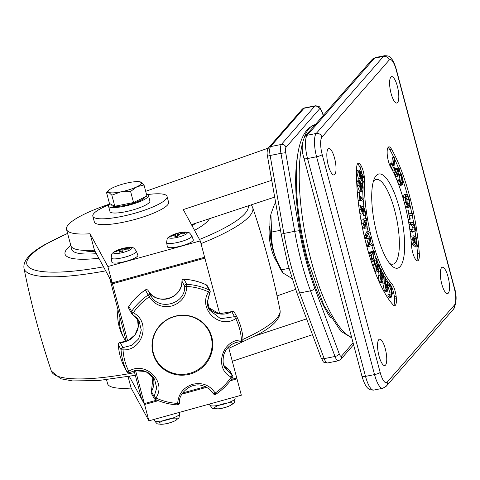 <?xml version="1.0" encoding="UTF-8"?>
<svg xmlns="http://www.w3.org/2000/svg" width="480" height="480" viewBox="0 0 480 480"><rect width="100%" height="100%" fill="white"/><g stroke="black" fill="none" stroke-linecap="round" stroke-linejoin="round"><path stroke-width="0.72" d="M194.526 230.304A74.988 15.576 -14.9 0 0 197.712 228.528A74.988 15.576 -14.9 0 0 209.46 218.694M70.794 245.412A74.988 15.576 -14.9 0 0 98.844 258.246M71.892 247.338A67.308 13.98 -14.9 0 0 96.36 253.674M82.878 250.272A59.532 12.366 -14.9 0 0 95.172 251.484M192.036 225.72A67.308 13.98 -14.9 0 0 195.852 223.2M92.802 250.194A47.226 9.81 -14.9 0 0 94.206 251.502M92.172 250.23A47.802 9.93 -14.9 0 0 92.916 251.502M89.154 250.35A50.85 10.56 -14.9 0 0 90.33 251.436M146.502 194.37A20.646 4.29 165.1 0 1 148.44 195.552L149.892 201A20.646 4.29 165.1 0 1 125.118 211.83A20.646 4.29 165.1 0 1 109.992 211.614L108.54 206.172A20.646 4.29 165.1 0 1 110.076 203.814M148.44 195.552A20.646 4.29 165.1 0 1 123.672 206.382A20.646 4.29 165.1 0 1 108.54 206.172M109.026 204.798A38.406 7.98 -14.9 0 0 92.826 216.186L94.368 221.994A38.406 7.98 -14.9 0 0 95.394 223.254A38.406 7.98 -14.9 0 0 136.992 218.874A38.406 7.98 -14.9 0 0 168.6 202.242L167.058 196.434A38.406 7.98 -14.9 0 0 166.032 195.174A38.406 7.98 -14.9 0 0 147.342 194.604M92.826 216.186A38.406 7.98 -14.9 0 0 93.852 217.44A38.406 7.98 -14.9 0 0 135.444 213.06A38.406 7.98 -14.9 0 0 167.058 196.434M283.008 273L282.42 272.202A34.566 9.954 -101.2 0 1 270.918 214.326L271.566 232.062C271.11 245.43 274.458 258.006 281.604 269.79L283.008 273L291.948 278.49M275.85 203.7L274.614 203.946L271.074 213.714M280.53 230.28L271.566 232.062M288.942 268.332L281.604 269.79M145.17 196.908A17.286 3.588 165.1 0 1 124.458 205.488A17.286 3.588 165.1 0 1 111.792 205.308L111.606 204.606M144 184.98L146.946 196.05L133.536 202.536L114.792 206.256L109.458 203.496L106.512 192.432L108.792 192.354A17.286 3.588 165.1 0 1 108.996 190.104A17.286 3.588 165.1 0 1 112.83 187.728A17.286 3.588 165.1 0 1 128.904 182.622A17.286 3.588 165.1 0 1 140.058 181.836A17.286 3.588 165.1 0 1 140.946 182.142A17.286 3.588 165.1 0 1 136.908 186.768L144 184.98L140.19 181.866M120.834 191.868A17.286 3.588 165.1 0 1 108.792 192.354L111.846 195.192L120.834 191.868A17.286 3.588 -14.9 0 0 136.908 186.768L130.596 191.466L120.834 191.868M108.996 190.104L106.512 192.432M114.792 206.256L111.846 195.192M133.536 202.536L130.596 191.466M411.516 245.454A69.132 19.914 78.8 0 0 404.316 202.614A69.132 19.914 78.8 0 0 390.684 167.142A11.52 3.318 78.8 0 1 387.168 153.348L387.15 151.938A11.52 3.318 78.8 0 1 388.854 146.85A11.52 3.318 78.8 0 1 391.518 149.154A92.178 26.55 78.8 0 1 409.698 196.446A92.178 26.55 78.8 0 1 419.298 253.566A11.52 3.318 78.8 0 1 417.654 260.814A11.52 3.318 78.8 0 1 415.836 259.758L415.272 258.972A11.52 3.318 78.8 0 1 411.516 245.454M407.328 194.7A92.178 26.55 78.8 0 0 402.876 180.03M400.752 173.97A92.178 26.55 78.8 0 0 399.426 170.43M398.574 168.264A92.178 26.55 78.8 0 0 394.722 159.282M393.882 157.494A92.178 26.55 78.8 0 0 389.712 149.514A11.52 3.318 78.8 0 0 388.038 147.468M395.166 291.288A11.52 3.318 78.8 0 0 391.86 283.908A69.132 19.914 78.8 0 1 364.53 181.182A11.52 3.318 78.8 0 0 363.276 171.444A11.52 3.318 78.8 0 0 361.74 166.998L361.188 165.87A11.52 3.318 78.8 0 0 358.344 163.224A11.52 3.318 78.8 0 0 356.646 167.874A92.178 26.55 78.8 0 0 393.09 304.842A11.52 3.318 78.8 0 0 394.722 305.676A11.52 3.318 78.8 0 0 396.33 297.924L396.162 296.358A11.52 3.318 78.8 0 0 395.166 291.288M396.162 296.358L394.356 296.718A11.52 3.318 78.8 0 0 393.36 291.648A11.52 3.318 78.8 0 0 390.06 284.262L391.86 283.908M361.914 173.634A11.52 3.318 78.8 0 0 361.476 171.804A11.52 3.318 78.8 0 0 359.94 167.352L361.74 166.998M277.158 262.158A21.126 6.084 -101.2 0 1 271.41 248.982A21.126 6.084 -101.2 0 1 269.898 225.618M270.252 232.194A23.046 6.636 78.8 0 0 272.766 249.138A23.046 6.636 78.8 0 0 274.968 255.948M379.008 355.974A13.44 3.87 78.8 0 0 384.768 365.562A13.44 3.87 78.8 0 0 385.284 348.78A13.44 3.87 78.8 0 0 379.53 339.192A13.44 3.87 78.8 0 0 379.008 355.974M328.29 165.366A13.44 3.87 78.8 0 0 334.05 174.954A13.44 3.87 78.8 0 0 334.566 158.172A13.44 3.87 78.8 0 0 328.812 148.584A13.44 3.87 78.8 0 0 328.29 165.366M441.78 284.04A13.44 3.87 78.8 0 0 447.54 293.628A13.44 3.87 78.8 0 0 448.062 276.852A13.44 3.87 78.8 0 0 442.302 267.264A13.44 3.87 78.8 0 0 441.78 284.04M391.068 93.432A13.44 3.87 78.8 0 0 396.822 103.026A13.44 3.87 78.8 0 0 397.344 86.244A13.44 3.87 78.8 0 0 391.584 76.656A13.44 3.87 78.8 0 0 391.068 93.432M376.968 233.952A48.012 13.83 78.8 0 0 391.746 265.752A48.012 13.83 78.8 0 0 404.076 255.324A48.012 13.83 78.8 0 0 399.384 208.26A48.012 13.83 78.8 0 0 374.406 178.488A48.012 13.83 78.8 0 0 376.968 233.952M389.682 263.472A43.206 12.444 78.8 0 0 394.656 210.264A43.206 12.444 78.8 0 0 373.374 181.386M394.158 157.44L394.782 158.688L393.942 167.07L395.118 169.434L394.998 170.61L393.192 170.964L390.222 164.988L390.342 163.812L392.148 163.458L393.318 165.822L394.158 157.44L392.358 157.794L391.782 163.53M397.974 173.748L398.142 172.872L396.594 169.188L396.798 168.132L398.346 171.816L399.048 168.168L399.606 169.494L397.956 176.166L396.156 176.526L394.116 173.076L394.32 172.02L396.12 171.66L397.638 174.42L397.974 173.748L397.104 173.922M395.712 171.744L395.046 170.148M394.902 168.996L394.998 168.492L396.798 168.132M397.158 168.978L397.242 168.528L399.048 168.168M402.156 182.598L401.034 174.69L401.304 173.862L402.654 178.542L402.708 184.152L401.988 185.076L400.188 185.436L398.988 184.602L397.332 180.858L397.602 180.03L399.408 179.67L401.616 183.336L402.156 182.598L400.854 182.856M400.5 182.316L399.234 175.05L399.504 174.222L401.304 173.862M407.388 207.534L405.726 206.838L405.15 205.836M403.464 199.5L403.362 197.706L404.022 194.592L406.194 194.01L405.828 194.232L407.484 194.91L409.158 198.972L409.866 204.03L409.194 207.174L407.016 207.756M412.476 213.102L412.836 214.866L409.584 215.808L410.274 219.162L409.824 219.294L408.078 210.822L406.416 211.152L408.528 210.69L409.224 214.044L412.476 213.102L409.188 213.888M412.938 229.86L412.866 227.892L411.318 224.76L408.984 224.196M412.518 232.152L414.318 231.792L411.762 231.174L411.498 229.512L414.03 230.124C414.696 230.364 414.912 229.5 414.672 227.532L413.118 224.406L410.586 223.794L410.322 222.132L412.884 222.75C413.844 223.014 414.618 224.652 415.188 227.658C415.566 230.61 415.272 231.99 414.318 231.792L412.518 232.152L410.1 231.564M414.996 240L416.796 239.64L414.792 238.176L415.29 242.844L414.708 242.958M415.29 242.844L414.756 242.454L414.258 237.786L413.514 237.444L413.136 239.388L414.636 242.904L417.36 244.89L417.546 246.642L415.74 246.996L413.004 244.998L411.234 241.746M410.778 237.09L411.402 236.022L413.88 235.896L416.61 237.888L416.796 239.64M416.664 260.55A11.52 3.318 78.8 0 0 417.492 253.926A92.178 26.55 78.8 0 0 416.916 246.762M416.676 244.392A92.178 26.55 78.8 0 0 416.16 239.766M415.86 237.342A92.178 26.55 78.8 0 0 415.05 231.48M413.742 223.41A92.178 26.55 78.8 0 0 412.164 215.064M411.786 213.24A92.178 26.55 78.8 0 0 409.854 204.588M359.94 167.352L359.388 166.23L361.188 165.87M362.736 180.912A11.52 3.318 78.8 0 0 362.562 177.642M362.676 183.234A69.132 19.914 78.8 0 0 362.646 185.718M362.724 190.968A69.132 19.914 78.8 0 0 363.132 198.57M363.324 200.934A69.132 19.914 78.8 0 0 363.918 206.796M365.094 215.448A69.132 19.914 78.8 0 0 365.616 218.694M365.94 220.56A69.132 19.914 78.8 0 0 366.984 226.038M367.362 227.898A69.132 19.914 78.8 0 0 368.07 231.144M368.64 233.628A69.132 19.914 78.8 0 0 369.51 237.186M370.368 240.486A69.132 19.914 78.8 0 0 371.304 243.864M371.808 245.586A69.132 19.914 78.8 0 0 373.572 251.268M374.37 253.644A69.132 19.914 78.8 0 0 376.176 258.678M377.04 260.922A69.132 19.914 78.8 0 0 378.462 264.39M379.338 266.412A69.132 19.914 78.8 0 0 380.322 268.566M381.264 270.516A69.132 19.914 78.8 0 0 382.71 273.342M383.598 274.956A69.132 19.914 78.8 0 0 384.762 276.948M385.536 278.208A69.132 19.914 78.8 0 0 390.06 284.262M394.356 296.718L394.524 298.284L396.33 297.924M393.732 305.412A11.52 3.318 78.8 0 0 394.524 298.284M359.388 166.23A11.52 3.318 78.8 0 0 357.528 163.848M363.324 177.492L361.518 174.912L361.194 177.78L360.648 176.88L359.976 172.128L359.478 171.696L359.142 172.776L360.114 176.562L363.204 181.68L363.156 183.138L361.356 183.498L358.404 178.608L356.79 172.236L357.414 170.328L359.22 169.974L359.982 170.61L360.948 173.724L361.272 173.088L363.366 176.028L363.324 177.492L361.524 177.846L361.206 177.33M360.582 183.126L361.146 183.834L361.356 189.486L361.968 189.744L362.598 185.658L363.186 186.828L363.012 190.284L362.262 191.334L360.462 191.694L359.358 191.004L357.312 185.748L356.832 181.044L358.638 180.684L359.208 181.404L360.786 188.694L360.582 183.126L359.316 183.372M364.014 200.796L360.156 197.448L360.444 200.61L359.88 200.124L359.172 192.21L359.73 192.696L360.018 195.864L363.87 199.212L364.014 200.796L362.208 201.15L360.342 199.536M360.444 200.61L358.638 200.97L358.122 200.52M357.882 198.3L357.366 192.57L359.172 192.21M365.808 215.304L365.262 215.064L364.65 210.648L363.804 208.188L363.336 212.016L362.61 213.846L361.038 209.442L360.516 205.668L361.068 205.914L362.346 212.136L362.772 208.344L363.534 206.478L365.244 211.236L365.808 215.304L363.456 215.418L363.174 213.378M360.804 214.206L362.814 213.876L360.804 214.206L359.598 211.758M361.224 207.066L363.534 206.478M368.106 227.754L365.682 228C364.764 228.066 363.972 226.596 363.3 223.59C362.82 220.56 363.036 218.988 363.942 218.868L366.366 218.616L366.708 220.41L364.92 220.59L365.874 225.606L365.406 225.654L364.452 220.638L363.774 223.542L365.352 226.206L367.764 225.96L368.106 227.754L363.876 228.36L362.16 226.386M361.218 221.478L362.058 219.24L363.804 218.892M369.066 246.558L366.906 246.702M366.468 245.076L368.172 239.16L364.77 238.302M364.332 236.448L366.996 231.36L368.802 231L369.216 232.62L366.9 236.682L370.038 237.288L370.668 238.128L370.638 239.64L368.988 244.872L372.042 243.714L369.102 244.506M373.26 261.36L372.75 259.77L373.428 258.234L373.272 254.736L372.36 253.344L371.304 255.318L370.788 253.728L371.982 251.61L373.32 253.26L374.262 251.136L374.778 252.726L373.836 254.85L373.938 259.836L373.26 261.36L371.46 261.72L370.944 260.13L371.628 258.594L371.442 255.012M371.304 255.318L369.498 255.672L369.15 254.592M370.788 253.728L368.994 254.082L369.66 252.558L370.182 251.97L371.982 251.61M372.36 251.718L374.262 251.136M376.752 258.564L377.28 259.92L376.866 261.642L377.274 265.38L377.94 267.084L377.706 268.038L377.19 266.724L375.996 265.644L376.5 268.914L377.382 270.078L378.996 264.288L379.524 265.644L378.33 270.594L377.676 271.728L375.87 272.088L374.472 270.234L373.644 264.726L374.034 264.114L375.834 263.754L376.368 264.072L376.242 260.676L376.752 258.564L374.946 258.924L374.436 261.036L374.562 264.432M377.112 264.96L378.996 264.288M382.206 278.184L380.886 276.12L380.61 276.768L381.21 279.954L381.87 280.674L383.04 273.276L383.646 274.542L382.932 280.632L382.23 282.366L380.424 282.726L379.278 281.436L378.192 275.94L379.032 275.172L378.636 271.458L378.942 268.842L380.748 268.482L381.354 269.754L381.102 271.878L381.672 275.67L382.338 277.062L382.206 278.184L380.724 278.478M381.162 274.272L381.234 273.63L383.04 273.276M385.644 283.284L385.692 281.526L387.498 281.166L388.122 282.198L387.93 288.906L387.204 291.42L386.214 290.55L384.408 290.91L382.926 283.986L383.052 279.6M387.204 291.42L385.404 291.78L384.408 290.91M391.332 297.138L389.658 297.468L387.99 296.208L387.93 294.732L389.736 294.378L391.122 295.452L391.806 292.68L390 293.04L387.798 286.056M389.946 294.654L390 293.04M389.658 297.468L391.464 297.114L389.796 295.854L387.99 296.208M389.796 295.854L389.736 294.378M391.806 292.68L389.376 285.438L389.322 283.962L391.05 286.89L392.364 293.382L391.464 297.114M389.322 283.962L388.062 284.208M389.376 285.438L388.02 285.708M389.604 285.696L388.014 286.014M386.214 290.55L384.732 283.626L384.918 276.918L383.328 277.236M384.918 276.918L385.542 277.95L385.404 282.894L387.198 285.852L387.162 287.136L385.578 287.454M384.732 283.626L382.926 283.986M387.162 287.136L385.368 284.178L386.25 289.266L386.838 289.794L387.306 287.844L385.758 288.15M387.306 287.844L387.498 281.166M382.29 279.642L381.168 279.864M381.69 277.104L380.586 277.326M382.23 282.366L381.084 281.082L379.992 275.58L380.832 274.818L380.436 271.098L378.636 271.458M380.436 271.098L380.748 268.482M379.992 275.58L378.192 275.94M378.624 275.016L380.832 274.818M381.084 281.082L379.278 281.436M377.748 269.46L376.842 269.64M377.19 266.724L375.99 266.964M376.23 265.266L375.996 265.644M377.706 268.038L376.29 268.32M377.676 271.728L376.278 269.88L375.444 264.372L373.644 264.726M375.444 264.372L375.834 263.754M376.278 269.88L374.472 270.234M371.466 252.198L369.66 252.558M373.272 254.736L371.472 255.096M373.428 258.234L371.628 258.594M372.75 259.77L370.944 260.13M372.042 243.714L372.456 245.352L367.296 246.912M369.144 246.546L368.4 245.574L368.376 243.894L369.972 238.8L366.93 238.224L366.258 237.168L366.306 235.434L364.506 235.788M366.306 235.434L368.802 231M366.258 237.168L364.578 237.498M366.93 238.224L365.13 238.584M369.972 238.8L368.172 239.16M368.4 245.574L366.69 245.91M366.708 220.41L364.956 220.758M363.3 223.59L361.674 223.914M362.058 219.24L363.942 218.868M365.682 228L363.876 228.36M364.452 220.638L364.092 220.71M365.406 225.654L364.596 225.816M365.874 225.606L364.626 225.852M362.772 208.344L361.44 208.608M362.73 210.156L361.686 210.36M360.516 205.668L358.788 206.016M361.038 209.442L359.31 209.784M364.65 210.648L363.36 210.9M365.262 215.064L363.456 215.418M359.88 200.124L358.116 200.478M362.262 191.334L361.164 190.644L359.118 185.394L358.656 181.134L356.85 181.488M358.656 181.134L358.638 180.684M359.118 185.394L357.312 185.748M361.164 190.644L359.358 191.004M362.598 185.658L361.224 185.928M362.622 186.246L361.242 186.522M359.976 172.128L359.178 172.284M360.69 175.614L359.73 175.806M360.648 176.88L360.342 176.94M361.194 177.78L360.888 177.84M363.156 183.138L360.21 178.254L358.596 171.876L356.79 172.236M358.596 171.876L359.22 169.974M360.21 178.254L358.404 178.608M417.546 246.642L414.81 244.644C413.766 243.882 413.028 242.004 412.596 238.998L411.006 239.316M412.596 238.998L413.202 235.668M414.81 244.644L413.004 244.998M414.078 237.654L413.172 237.834M414.258 237.786L413.13 238.008M414.756 242.454L414.258 242.55M411.762 231.174L410.094 231.504M411.498 229.512L409.86 229.836M410.322 222.132L408.684 222.456M410.586 223.794L408.966 224.112M414.672 227.532L412.866 227.892M408.078 210.822L408.528 210.69M409.824 219.294L408.168 219.624M409.194 207.174L407.532 206.478L405.87 202.416L405.162 197.346L405.828 194.232L404.022 194.592M408.468 205.668L409.284 203.13L408.774 199.362L407.538 196.392L406.266 195.912L405.744 198.27L406.248 202.014L407.49 205.008L408.756 205.494L408.126 205.62M405.162 197.346L403.362 197.706M405.87 202.416L404.346 202.716M407.532 206.478L405.726 206.838M407.376 204.84L406.974 199.722L405.732 196.752M409.284 203.13L407.484 203.49M408.774 199.362L406.974 199.722M407.538 196.392L405.894 196.722M401.988 185.076L400.794 184.242L399.138 180.498L397.332 180.858M399.138 180.498L399.408 179.67M399.288 180.924L397.488 181.284M400.794 184.242L398.988 184.602M401.034 174.69L399.234 175.05M401.232 175.218L399.426 175.578M396.594 169.188L395.112 169.488M398.142 172.872L396.75 173.148M397.956 176.166L395.916 172.716L394.116 173.076M395.916 172.716L396.12 171.66M396.522 174.156L394.722 174.516M394.998 170.61L392.028 164.634L390.222 164.988M392.028 164.634L392.148 163.458M295.614 289.38L277.056 295.92M129.33 376.41L144.576 404.496L158.334 400.686M181.938 394.14L206.778 387.252M230.334 380.718L236.988 378.876L236.532 378.024M256.476 335.466L306.594 318.87M232.302 361.248L312.498 334.698M106.536 379.74L107.592 383.7A67.212 13.962 -14.9 0 0 131.124 388.056L148.92 420.834L241.338 395.214L236.988 378.876M128.088 376.632L131.124 388.056M144.576 404.496L148.92 420.834M268.326 148.092L145.686 191.322M109.944 203.922L105.042 205.65A67.212 13.962 -14.9 0 0 66.534 229.398A67.212 13.962 -14.9 0 0 90.072 233.754L107.868 266.538L200.28 240.912L183.276 209.586L271.728 180.3M191.454 224.652L274.686 197.094M66.534 229.398L70.878 245.736A67.212 13.962 -14.9 0 0 94.416 250.092L112.212 282.876L204.63 257.25L200.28 240.912M90.072 233.754L94.416 250.092M107.868 266.538L112.212 282.876M109.74 278.316L126.288 341.388M134.094 370.716L141.402 398.19L144.336 403.59L156.918 400.104M219.702 313.902L204.87 258.156L112.458 283.782L127.638 340.836M135.504 370.41L144.336 403.59M182.706 392.952L205.536 386.622M231.264 379.488L236.748 377.964L228.516 347.01M112.458 283.782L109.524 278.376M204.87 258.156L204.408 257.31M125.838 341.544A48.012 46.902 -28.5 0 1 124.668 339.516L123.216 336.846A48.012 46.902 -28.5 0 1 117.912 309.918M174.69 316.314A30.552 29.85 151.5 0 0 152.97 353.346A30.552 29.85 151.5 0 0 190.062 374.076A30.552 29.85 151.5 0 0 211.782 337.038A30.552 29.85 151.5 0 0 174.69 316.314M174.678 316.536A30.024 29.334 151.5 0 0 153.33 352.938A30.024 29.334 151.5 0 0 189.78 373.308A30.024 29.334 151.5 0 0 211.128 336.906A30.024 29.334 151.5 0 0 174.678 316.536M151.44 391.44L152.982 376.836A18.186 17.766 -28.5 0 1 151.404 391.512L154.152 396.576L156.696 387.978L154.626 379.32L145.902 371.496L134.01 370.698M179.412 402.936A1.92 0.474 -179.3 0 1 179.418 402.984A1.92 0.474 -179.3 0 1 177.684 403.434C178.392 393.852 183.414 387.468 192.756 384.276C202.392 382.2 209.856 385.128 215.16 393.048A59.646 58.272 151.5 0 0 231.198 377.094C213.684 368.808 221.79 339.372 241.452 340.026A59.646 58.272 151.5 0 0 235.752 318.6C219.294 329.802 197.652 308.658 208.536 291.924L209.958 292.626L207.51 301.398L209.646 310.182L220.59 318.732L234.504 316.674L231.756 311.61A18.186 17.766 -28.5 0 1 208.452 307.434L219.198 313.818L231.762 311.604A1.92 1.878 -28.5 0 1 234.426 312.378M209.94 292.59A1.92 1.878 151.5 0 0 209.136 289.962L206.388 284.898A61.452 60.036 151.5 0 0 183.99 279.258L186.738 284.322A61.452 60.036 -28.5 0 1 209.136 289.962A1.92 0.33 -64.9 0 1 208.536 291.924A59.646 58.272 151.5 0 0 186.792 286.452C186.21 296.25 181.248 302.754 171.918 305.958C162.276 308.022 154.746 304.98 149.322 296.838L150.852 295.614C158.91 311.556 185.778 304.014 184.68 286.23L181.932 281.166A18.186 17.766 -28.5 0 1 168.414 298.62A18.186 17.766 -28.5 0 1 148.104 290.544L150.852 295.614A1.92 1.878 151.5 0 0 148.134 295.026L145.386 289.962A61.452 60.036 151.5 0 0 128.856 306.396L131.604 311.46A61.452 60.036 -28.5 0 1 148.134 295.026L149.322 296.838A59.646 58.272 151.5 0 0 133.284 312.792C151.044 321.534 142.944 350.97 123.024 349.86L122.958 347.604L131.97 345.27L138.654 338.868L141.27 330.078L139.14 321.174L132.216 314.142L137.244 318.372L139.11 321.126M129.582 372.492L128.73 371.286C145.44 360.54 167.076 381.69 155.94 397.962A59.646 58.272 151.5 0 0 177.684 403.434L177.39 404.88A1.92 1.92 0 0 0 179.418 402.984C178.356 393.984 189.12 385.5 195.276 385.218C198.936 384.186 203.646 385.464 209.412 389.046L213.24 393.558A1.92 0.522 -30.2 0 0 213.24 393.558A1.92 0.522 -30.2 0 0 215.16 393.048L215.958 394.14M241.128 341.562A1.92 0.306 -91.3 0 0 241.188 341.598C232.116 342.456 226.254 347.07 223.602 355.446C222.624 361.344 223.116 365.598 225.072 368.214L231.87 375.024A1.92 0.462 118.7 0 1 231.198 377.094L232.494 377.754A1.92 1.92 0 0 0 232.596 375.756A1.92 1.878 151.5 0 0 231.87 375.024L229.122 369.96A18.186 17.766 -28.5 0 1 223.902 365.52L229.092 369.93A1.92 0.348 119.1 0 1 229.122 369.96A1.92 1.878 -28.5 0 1 229.848 370.692L232.596 375.756A1.92 1.878 151.5 0 1 232.488 377.706L232.494 377.754C228.03 384.252 222.522 389.73 215.976 394.182A1.92 1.92 0 0 1 213.24 393.558A1.92 1.878 151.5 0 0 215.382 394.41M235.752 318.6L234.504 316.674A1.92 1.878 151.5 0 1 237.174 317.442A1.92 0.408 153.9 0 1 237.18 317.448A61.452 60.036 -28.5 0 1 243.048 339.522A1.92 0.372 176.3 0 1 243.06 339.552A1.92 0.372 176.3 0 1 241.452 340.026A1.92 0.306 -91.3 0 1 241.188 341.598A1.92 1.92 0 0 0 243.06 339.552C242.538 331.788 240.576 324.42 237.18 317.448A1.92 0.408 153.9 0 1 235.752 318.6M186.792 286.452L184.68 286.23A1.92 1.878 151.5 0 1 186.738 284.322L186.792 286.452M128.742 308.346A1.92 1.878 -28.5 0 1 128.856 306.396L128.85 306.348A1.92 1.92 0 0 0 128.742 308.346L131.496 313.41A1.92 1.878 151.5 0 1 131.604 311.46L133.284 312.792L132.234 314.166A1.92 1.92 0 0 1 131.496 313.41A1.92 1.878 151.5 0 0 132.216 314.142M151.362 393.348A1.92 1.878 -28.5 0 1 151.404 391.512L151.392 391.458A1.92 1.92 0 0 0 151.362 393.348L154.11 398.412A1.92 1.878 151.5 0 1 154.152 396.576A1.92 0.33 31.1 0 0 155.94 397.962A1.92 0.33 -64.9 0 1 154.986 399.234A1.92 0.33 -64.9 0 1 154.95 399.204A1.92 1.878 151.5 0 1 154.11 398.412A1.92 1.92 0 0 0 154.986 399.234C162.06 402.54 169.53 404.418 177.39 404.88L177.354 404.844M218.136 408.84A9.456 1.962 165.1 0 1 217.86 408.864L217.86 408.864A34.566 34.566 0 0 0 230.028 405.624A9.456 1.962 165.1 0 1 214.722 408.594A9.456 1.962 165.1 0 1 225.954 403.26A9.456 1.962 165.1 0 1 230.028 405.624A9.456 1.962 165.1 0 1 218.136 408.84M230.934 405.162A9.456 1.962 165.1 0 1 230.028 405.624L231.084 405.084C235.152 401.448 234.09 404.58 235.11 398.388A13.068 2.712 165.1 0 1 232.65 400.782A13.068 2.712 165.1 0 1 218.964 405.282A13.068 2.712 165.1 0 1 209.856 405.108L209.472 404.046M162.684 424.218A9.456 1.962 165.1 0 1 162.414 424.236L162.414 424.236A34.566 34.566 0 0 0 174.576 421.002A9.456 1.962 165.1 0 1 159.27 423.972A9.456 1.962 165.1 0 1 170.508 418.638A9.456 1.962 165.1 0 1 174.576 421.002A9.456 1.962 165.1 0 1 162.684 424.218M175.488 420.54A9.456 1.962 165.1 0 1 174.576 421.002L175.638 420.462C179.7 416.82 178.644 419.952 179.658 413.766A13.068 2.712 165.1 0 1 177.198 416.154A13.068 2.712 165.1 0 1 163.518 420.66A13.068 2.712 165.1 0 1 154.41 420.48L154.02 419.424M136.416 251.238A13.068 2.712 -14.9 0 1 120.75 258.138A13.068 2.712 -14.9 0 1 111.162 257.952L111.882 262.116A13.44 2.79 -14.9 0 0 121.746 262.302A13.44 2.79 -14.9 0 0 137.856 255.204L136.416 251.238C132.552 246.108 133.908 248.268 128.406 247.482A34.566 34.566 0 0 0 122.994 248.334A33.45 31.086 -60.4 0 0 122.676 248.412A34.53 9.942 78.8 0 0 122.652 248.418A34.53 9.942 78.8 0 0 121.62 248.898A3.612 0.75 -14.9 0 0 119.784 249.606A34.53 32.274 -138.9 0 0 116.28 250.89A33.45 11.724 51 0 0 115.872 251.298A33.45 11.724 51 0 0 115.512 251.772A34.53 32.274 41.1 0 1 119.016 250.488A3.612 0.75 -14.9 0 0 120.12 250.614A34.53 9.942 78.8 0 0 119.358 252.21A33.45 24.882 8.3 0 1 122.454 251.598A34.53 9.942 -101.2 0 1 123.216 250.002A3.612 0.75 -14.9 0 0 125.052 249.288A34.53 32.274 41.1 0 1 128.85 249.12A33.45 5.52 -75 0 1 129.246 248.64A33.45 5.52 -75 0 1 129.624 248.238A34.53 32.274 -138.9 0 0 125.82 248.406A3.612 0.75 -14.9 0 0 124.716 248.28A34.53 9.942 -101.2 0 1 125.772 247.794A33.45 31.086 -60.4 0 0 122.994 248.334M122.652 248.418A34.566 34.566 0 0 0 116.244 250.716A9.456 1.962 -14.9 0 0 120.318 253.08A9.456 1.962 -14.9 0 0 131.55 247.746A9.456 1.962 -14.9 0 0 116.244 250.716A9.456 1.962 -14.9 0 0 113.82 252.282A9.456 1.962 -14.9 0 0 120.492 253.044A9.456 1.962 -14.9 0 0 131.586 248.748A9.456 1.962 -14.9 0 0 128.406 247.482M120.6 251.934L119.784 249.606M116.28 250.89L116.634 251.31M120.51 251.952L120.12 250.614M125.82 248.406L125.97 249.21M124.968 249.33L124.716 248.28M122.676 248.412L122.94 250.506M121.62 248.898L122.28 251.622M191.862 235.86A13.068 2.712 -14.9 0 1 176.202 242.766A13.068 2.712 -14.9 0 1 166.614 242.58L167.328 246.738A13.44 2.79 -14.9 0 0 177.192 246.93A13.44 2.79 -14.9 0 0 193.308 239.826L191.862 235.86C187.998 230.736 189.36 232.896 183.858 232.104A34.566 34.566 0 0 0 178.446 232.956A33.45 31.086 -60.4 0 0 178.128 233.034A34.53 9.942 78.8 0 0 178.098 233.04A34.53 9.942 78.8 0 0 177.072 233.52A3.612 0.75 -14.9 0 0 175.236 234.234A34.53 32.274 -138.9 0 0 171.732 235.512A33.45 11.724 51 0 0 171.318 235.92A33.45 11.724 51 0 0 170.958 236.394A34.53 32.274 41.1 0 1 174.462 235.116A3.612 0.75 -14.9 0 0 175.572 235.242A34.53 9.942 78.8 0 0 174.81 236.838A33.45 24.882 8.3 0 1 177.906 236.22A34.53 9.942 -101.2 0 1 178.662 234.624A3.612 0.75 -14.9 0 0 180.504 233.916A34.53 32.274 41.1 0 1 184.302 233.742A33.45 5.52 -75 0 1 184.692 233.268A33.45 5.52 -75 0 1 185.07 232.86A34.53 32.274 -138.9 0 0 181.272 233.034A3.612 0.75 -14.9 0 0 180.168 232.908A34.53 9.942 -101.2 0 1 181.224 232.422A33.45 31.086 -60.4 0 0 178.446 232.956M178.098 233.04A34.566 34.566 0 0 0 171.69 235.344A9.456 1.962 -14.9 0 0 175.764 237.708A9.456 1.962 -14.9 0 0 187.002 232.374A9.456 1.962 -14.9 0 0 171.69 235.344A9.456 1.962 -14.9 0 0 169.266 236.904A9.456 1.962 -14.9 0 0 175.944 237.672A9.456 1.962 -14.9 0 0 187.038 233.376A9.456 1.962 -14.9 0 0 183.858 232.104M176.046 236.556L175.236 234.234M171.732 235.512L172.086 235.932M175.962 236.58L175.572 235.242M181.272 233.034L181.422 233.832M180.42 233.952L180.168 232.908M178.128 233.034L178.386 235.128M177.072 233.52L177.726 236.25M135.318 375.318L98.508 380.532L72.6 380.928L60.69 378.75L51.336 371.064A118.332 24.582 -14.9 0 0 134.604 372.642M232.86 343.806A118.332 24.582 -14.9 0 0 236.106 342.444M243.048 339.372A118.332 24.582 -14.9 0 0 260.574 330.408A118.332 24.582 -14.9 0 0 280.032 310.212C273.102 275.382 263.994 241.134 252.69 207.474A118.332 24.582 165.1 0 1 233.406 228.3A118.332 24.582 165.1 0 1 201 243.6M105.69 270.858A118.332 24.582 165.1 0 1 24 268.32C30.924 303.15 40.038 337.398 51.336 371.064M67.62 233.484A114.504 23.784 -14.9 0 0 45.63 244.398A114.504 23.784 -14.9 0 0 103.506 266.832M199.488 239.454A114.504 23.784 -14.9 0 0 229.422 225.216A114.504 23.784 -14.9 0 0 248.28 205.842M389.712 149.514L391.518 149.154M351.774 337.908L340.794 331.188L323.742 305.148L307.83 260.4C299.322 227.544 295.524 197.244 296.442 169.5C297.102 149.022 301.326 135.084 309.114 127.698L314.862 124.704A108.858 31.35 78.8 0 0 304.266 137.328M302.406 143.454A108.858 31.35 78.8 0 0 311.124 260.49A108.858 31.35 78.8 0 0 351.636 337.398M387.15 382.176L454.41 305.106A14.4 4.146 78.8 0 0 454.146 287.64L396.186 69.804A14.4 4.146 78.8 0 0 389.202 60.042L321.942 137.106A14.4 4.146 78.8 0 0 322.2 154.578L380.166 372.414A14.4 4.146 78.8 0 0 387.15 382.176A4.8 4.488 41.1 0 1 386.256 386.226L382.758 388.29A19.206 5.532 -101.2 0 1 374.532 374.592L316.572 156.756A19.206 5.532 -101.2 0 1 316.224 133.464A4.8 4.488 41.1 0 1 321.942 137.106M380.166 372.414A4.8 0.996 165.1 0 1 374.532 374.592L365.514 376.386A19.206 5.532 78.8 0 0 373.74 390.084L382.758 388.29M322.2 154.578A4.8 0.996 165.1 0 1 316.572 156.756L307.554 158.55L365.514 376.386A4.8 0.996 165.1 0 1 361.998 376.338C364.056 383.322 366.336 387.54 368.832 388.992C369.096 389.652 370.734 390.018 373.74 390.084M375.552 57.51L372.054 59.574A4.8 4.488 41.1 0 1 374.466 58.188L383.484 56.4A19.206 5.532 -101.2 0 1 384.57 55.716L375.552 57.51A19.206 5.532 78.8 0 0 374.466 58.188L307.206 135.258L316.224 133.464L383.484 56.4A4.8 4.488 41.1 0 1 389.202 60.042M384.57 55.716C387.582 55.782 389.214 56.142 389.478 56.808C391.98 58.254 394.26 62.478 396.318 69.462A4.8 0.996 165.1 0 1 396.186 69.804M396.318 69.462L454.278 287.298A4.8 0.996 165.1 0 1 454.146 287.64M454.41 305.106A4.8 4.488 41.1 0 1 453.516 309.162C456.708 302.802 456.966 295.518 454.278 287.298M372.054 59.574L304.8 136.638A4.8 4.488 41.1 0 1 307.206 135.258A19.206 5.532 78.8 0 0 307.554 158.55A4.8 0.996 165.1 0 1 304.038 158.502L361.998 376.338M363.072 181.47L364.53 181.182M417.492 253.926L419.298 253.566M389.97 296.07L388.17 296.43M376.242 260.676L374.436 261.036M368.376 243.894L366.576 244.254M362.304 175.794L361.248 176.004M413.118 224.406L411.318 224.76M323.244 115.506L321.72 111.426A5.76 1.662 78.8 0 0 319.404 109.038L285.96 147.354A5.76 1.662 78.8 0 0 285.702 152.694L299.43 230.67A104.658 30.144 78.8 0 0 314.706 288.078A3.84 1.806 -20.5 0 1 310.524 290.832A108.498 31.248 -101.2 0 1 301.512 262.32A108.498 31.248 -101.2 0 1 294.684 231.312L283.866 233.466A108.498 31.248 78.8 0 0 290.694 264.474A108.498 31.248 78.8 0 0 299.7 292.98L324.186 358.632L335.01 356.478L310.524 290.832L299.7 292.98A3.84 1.806 -20.5 0 1 296.682 292.29L321.162 357.936A3.84 1.806 -20.5 0 0 324.186 358.632A9.6 2.766 78.8 0 0 327.504 362.958C321.732 362.082 324.288 362.58 321.162 357.936M299.43 230.67L294.684 231.312L280.956 153.342L270.138 155.496L283.866 233.466L281.22 234.198L287.88 264.432L296.682 292.29M330.546 317.838A101.436 29.214 -101.2 0 1 306.774 259.716A101.436 29.214 -101.2 0 1 297.942 153.762M314.706 288.078L339.192 353.724A5.76 1.662 78.8 0 0 341.508 356.118L353.088 342.852M319.404 109.038A3.84 3.588 -138.9 0 0 314.832 106.122A9.6 2.766 -101.2 0 1 315.372 105.78L304.554 107.934A9.6 2.766 78.8 0 0 304.008 108.27A3.84 3.588 -138.9 0 0 302.082 109.38L268.638 147.696A3.84 3.588 -138.9 0 1 270.564 146.592L281.388 144.444L314.832 106.122L304.008 108.27L270.564 146.592A9.6 2.766 78.8 0 0 270.138 155.496L267.492 156.228L281.22 234.198M353.58 344.706L340.794 359.358L338.322 360.804A9.6 2.766 -101.2 0 1 335.01 356.478A3.84 1.806 -20.5 0 0 339.192 353.724M285.702 152.694L280.956 153.342A9.6 2.766 -101.2 0 1 281.388 144.444A3.84 3.588 -138.9 0 1 285.96 147.354M340.794 359.358A3.84 3.588 -138.9 0 0 341.508 356.118M321.72 111.426A3.84 1.806 -20.5 0 0 321.708 110.802L323.4 115.326M125.832 341.544L124.668 339.516A48.012 46.902 -28.5 0 1 119.184 314.694M129.12 372.69A1.92 1.878 -28.5 0 1 126.912 371.724A61.452 60.036 -28.5 0 1 121.038 349.65L118.29 344.58A61.452 60.036 151.5 0 0 124.164 366.66A1.92 1.878 151.5 0 0 124.236 366.792M118.29 344.514A1.92 0.372 176.3 0 0 118.278 344.55A1.92 1.92 0 0 1 120.174 342.504L128.472 340.428L134.964 334.854L138.216 327.03L137.508 318.69A18.186 17.766 -28.5 0 1 120.21 342.54A1.92 1.878 -28.5 0 0 118.29 344.58A1.92 0.372 176.3 0 1 118.278 344.55C118.806 352.314 120.762 359.682 124.164 366.654A1.92 0.408 153.9 0 1 124.164 366.654L126.912 371.724A1.92 0.408 153.9 0 0 128.73 371.286A59.646 58.272 151.5 0 1 123.024 349.86A1.92 0.372 176.3 0 1 121.038 349.65A1.92 1.878 151.5 0 1 122.958 347.604L120.138 342.54M231.756 311.61L231.738 311.568A1.92 1.92 0 0 1 234.39 312.312L237.144 317.376A1.92 1.92 0 0 1 237.18 317.448M207.228 285.69A1.92 1.92 0 0 0 206.358 284.868A1.92 0.33 -64.9 0 1 206.388 284.898A1.92 1.878 -28.5 0 1 207.228 285.69L209.982 290.754A1.92 1.92 0 0 1 209.958 292.626C206.898 300.942 206.796 306.798 209.646 310.182L209.628 310.146M183.906 279.252L183.948 279.222A1.92 1.92 0 0 0 181.92 281.13A1.92 0.36 -179.7 0 0 181.932 281.166A1.92 1.878 -28.5 0 1 183.99 279.258L183.948 279.222C191.808 279.684 199.278 281.562 206.358 284.868A1.92 0.33 -64.9 0 0 206.31 284.862M148.104 290.544A1.92 1.92 0 0 0 145.368 289.92L145.386 289.962A1.92 1.878 -28.5 0 1 148.104 290.544L148.104 290.544C155.958 306.186 182.88 298.722 181.92 281.13A1.92 0.36 -179.7 0 1 181.932 281.088M145.368 289.92C138.816 294.372 133.314 299.85 128.85 306.348L128.898 306.336M280.032 310.212C281.172 317.544 274.284 325.41 259.368 333.822L228.864 348.336M67.59 233.358L44.658 244.71C29.742 253.122 22.86 260.994 24 268.32M251.292 204.84L252.69 207.474M314.862 124.704L315.312 124.59M453.516 309.162L386.256 386.226M304.8 136.638C301.602 142.998 301.35 150.282 304.038 158.502M360.852 173.172L361.272 173.088M338.322 360.804L327.504 362.958M321.708 110.802C318.912 106.506 320.886 106.446 315.372 105.78M302.082 109.38L304.554 107.934M268.638 147.696C267.108 149.958 266.724 152.802 267.492 156.228M124.164 366.654A1.92 1.92 0 0 0 124.2 366.726L126.948 371.79A1.92 1.92 0 0 0 129.582 372.546L135.912 370.338L142.704 370.518L147.942 372.51L150.426 374.232L152.574 376.344L154.602 379.284M229.848 370.692A1.92 1.92 0 0 0 229.092 369.93M209.856 405.108C213.72 410.232 212.358 408.072 217.86 408.864M235.11 398.388L234.87 397.008M154.41 420.48C158.274 425.61 156.912 423.45 162.414 424.236M179.658 413.766L179.418 412.38M111.162 257.952C111.966 251.586 111.858 254.136 116.244 250.716M166.614 242.58C167.418 236.208 167.31 238.758 171.69 235.344"/></g></svg>

